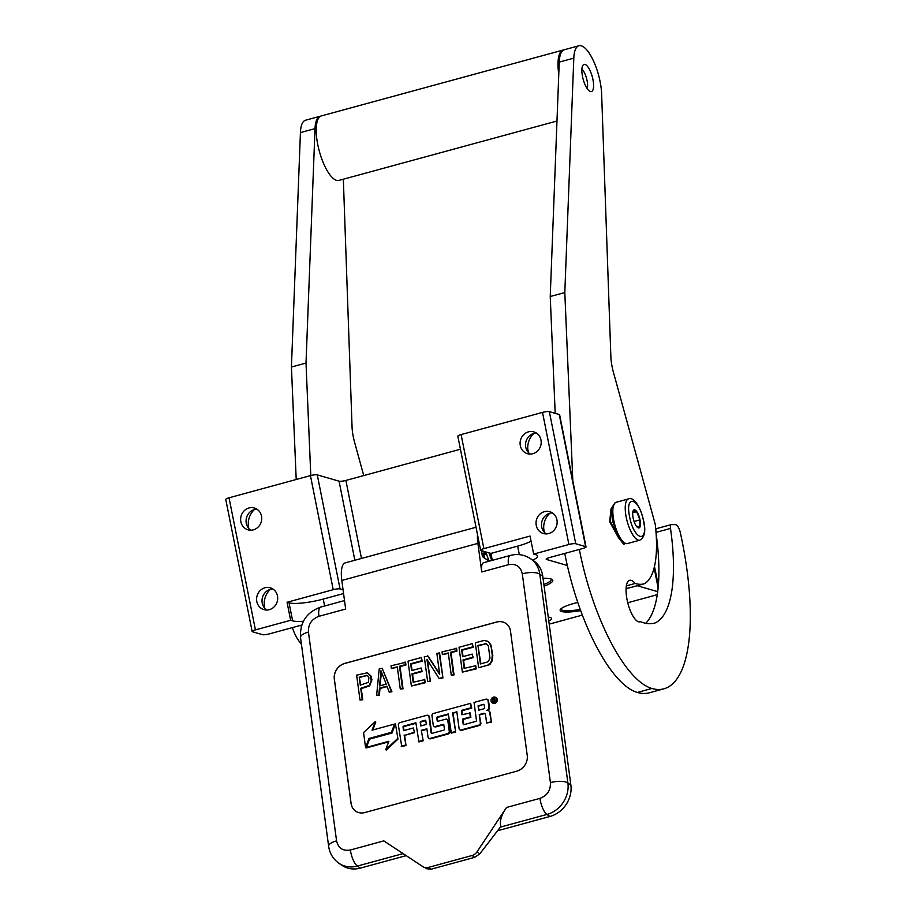 <?xml version="1.0" encoding="UTF-8"?>
<svg xmlns="http://www.w3.org/2000/svg" width="915" height="915" viewBox="0 0 915 915"><rect width="100%" height="100%" fill="white"/><g stroke="black" fill="none" stroke-linecap="round" stroke-linejoin="round"><path stroke-width="1.37" d="M343.068 589.809L340.06 588.94A5.353 1.006 -11.3 0 0 333.22 589.683L287.058 602.264L290.65 620.29L255.422 629.886A5.353 1.006 168.7 0 0 252.151 631.51L225.765 499.418A5.353 1.006 -11.3 0 1 229.025 497.794L310.437 475.617A5.353 1.006 -11.3 0 1 317.276 474.874L339.053 481.176A5.353 1.006 168.7 0 0 345.893 480.432L361.482 558.447M460.439 449.231L345.893 480.432M492.293 560.335L490.909 553.415L481.016 550.544A5.353 1.006 -11.3 0 1 480.627 550.27L457.832 436.203A5.353 1.006 -11.3 0 1 461.103 434.579L542.504 412.402A5.353 1.006 -11.3 0 1 549.343 411.659L559.248 414.529A5.353 1.006 -11.3 0 1 559.625 414.804L586.023 546.884A5.353 1.006 168.7 0 0 585.634 546.61L575.741 543.739A5.353 1.006 168.7 0 0 568.901 544.494L533.662 554.09L530.06 536.064L483.886 548.645L461.103 434.579M248.903 528.538A18.048 16.653 106.2 0 1 254.404 509.552A11.369 10.488 -73.8 0 0 246.249 518.897A11.369 10.488 -73.8 0 0 250.859 530.208M264.858 608.361A18.048 16.653 106.2 0 1 270.348 589.374M252.151 631.51A5.353 1.006 168.7 0 0 252.54 631.785L262.433 634.644A5.353 1.006 168.7 0 0 269.273 633.901L301.801 625.037M253.364 529.854A11.369 10.488 106.2 0 1 248.022 529.831A11.369 10.488 106.2 0 1 240.634 518.862A11.369 10.488 106.2 0 1 248.994 507.962A11.369 10.488 106.2 0 1 254.347 507.997A11.369 10.488 106.2 0 1 261.724 518.965A11.369 10.488 106.2 0 1 253.364 529.854M269.319 609.676A11.369 10.488 106.2 0 1 263.966 609.642A11.369 10.488 106.2 0 1 256.589 598.673A11.369 10.488 106.2 0 1 264.938 587.785A11.369 10.488 106.2 0 1 270.291 587.819A11.369 10.488 106.2 0 1 277.68 598.787A11.369 10.488 106.2 0 1 269.319 609.676M480.627 550.27A5.353 1.006 -11.3 0 1 483.886 548.645M532.827 453.726A11.369 10.488 -73.8 0 0 541.188 442.837A11.369 10.488 -73.8 0 0 533.8 431.869A11.369 10.488 -73.8 0 0 528.458 431.846A11.369 10.488 -73.8 0 0 520.097 442.734A11.369 10.488 -73.8 0 0 527.475 453.703A11.369 10.488 -73.8 0 0 532.827 453.726M548.771 533.548A11.369 10.488 -73.8 0 0 557.132 522.659A11.369 10.488 -73.8 0 0 549.755 511.691A11.369 10.488 -73.8 0 0 544.402 511.668A11.369 10.488 -73.8 0 0 536.041 522.557A11.369 10.488 -73.8 0 0 543.43 533.525A11.369 10.488 -73.8 0 0 548.771 533.548M567.323 565.481L546.587 559.477A5.353 1.006 -11.3 0 1 546.198 559.202A5.353 1.006 -11.3 0 1 549.469 557.578L582.764 548.508A5.353 1.006 168.7 0 0 586.023 546.884M549.812 513.246A18.048 16.653 -73.8 0 0 543.75 528.95L544.425 532.358M533.868 433.435A18.048 16.653 -73.8 0 0 527.795 449.128L528.481 452.548M577.822 602.447A23.001 4.346 168.7 0 0 574.14 603.374A23.001 4.346 168.7 0 0 560.369 609.447A23.001 4.346 168.7 0 0 580.716 610.625M544.093 586.172A27.942 5.284 168.7 0 0 552.065 579.47A27.942 5.284 168.7 0 0 543.041 578.314M548.268 617.145A18.986 3.591 -11.3 0 1 551.551 618.449A18.986 3.591 -11.3 0 1 548.794 621.033M290.65 620.29L292.64 620.862A26.741 5.055 168.7 0 0 303.414 621.262M549.206 624.133L582.386 615.097M627.736 602.745L653.184 595.814A10.694 2.024 168.7 0 0 657.336 594.418M657.713 591.662L637.183 585.714M533.662 554.09L535.641 554.662A26.741 5.055 168.7 0 1 537.562 556.046A26.741 5.055 168.7 0 1 532.713 560.163M254.439 509.541A11.369 10.488 106.2 0 1 256.943 509.186M272.899 589.008A11.369 10.488 106.2 0 0 270.382 589.363A11.369 10.488 -73.8 0 0 262.193 598.707A11.369 10.488 -73.8 0 0 266.803 610.031M287.058 602.264L289.037 602.836A26.741 5.055 168.7 0 0 323.235 599.085L343.571 593.538M490.909 553.415L517.638 546.129A26.741 5.055 168.7 0 0 531.077 541.131M530.323 454.092A11.369 10.488 -73.8 0 1 525.702 442.769A11.369 10.488 -73.8 0 1 533.903 433.424A11.369 10.488 106.2 0 1 536.407 433.07M546.266 533.903A11.369 10.488 -73.8 0 1 541.657 522.591A11.369 10.488 -73.8 0 1 549.846 513.246A11.369 10.488 106.2 0 1 552.351 512.892M543.75 528.95A18.048 16.653 -73.8 0 0 544.311 532.233M527.795 449.128A18.048 16.653 -73.8 0 0 528.367 452.422M580.282 609.436A21.926 4.152 -11.3 0 1 560.952 609.104A21.926 4.152 -11.3 0 1 560.941 608.807M543.876 584.513A26.604 5.033 168.7 0 0 551.207 579.332A26.604 5.033 168.7 0 0 551.082 579.012M628.525 498.915L616.127 502.289A21.388 7.183 74.8 0 0 614.034 504.314L613.439 505.515A20.324 6.828 74.8 0 0 613.256 521.012A20.324 6.828 74.8 0 0 623.424 542.149L624.533 542.881A21.388 7.183 74.8 0 0 627.37 543.567L639.768 540.193C644.618 537.517 645.921 531.135 643.702 521.035C639.631 503.376 632.139 496.651 628.525 498.915A21.388 7.183 74.8 0 0 626.226 517.261A21.388 7.183 74.8 0 0 639.768 540.193M614.034 504.314A21.388 7.183 74.8 0 0 613.828 520.635A21.388 7.183 74.8 0 0 624.533 542.881M629.646 516.884C633.866 540.01 648.575 544.265 643.508 520.898C639.288 497.771 624.568 493.505 629.646 516.884M633.111 517.879A9.356 3.145 74.8 0 0 637.789 527.623A9.356 3.145 74.8 0 0 640.043 519.892A9.356 3.145 74.8 0 0 636.668 511.474A9.356 3.145 74.8 0 0 633.191 510.742A9.356 3.145 74.8 0 0 633.111 517.879M636.314 526.136L639.745 527.131L639.917 519.903L636.657 511.679L633.169 510.81M639.917 519.903L634.095 521.493M636.657 511.679L632.711 512.755M482.171 555.05L486.471 553.884A12.032 4.037 -105.2 0 1 486.277 552.614A12.032 4.037 -105.2 0 1 486.242 552.363M506.533 807.465C501.226 815.311 499.35 821.636 500.894 826.405L479.792 853.867L474.736 857.321L472.083 855.502A8.018 7.023 -55.6 0 0 476.944 851.911L506.533 807.465L539.942 798.36A13.37 4.495 74.8 0 0 546.941 814.442A26.741 23.424 -55.6 0 0 567.895 782.954L539.77 574.14A26.741 23.424 -55.6 0 0 530.586 558.71L533.571 560.746A26.741 23.424 124.4 0 1 542.755 576.187L570.869 785.001A26.741 23.424 124.4 0 1 549.915 816.477L497.566 830.74M360.373 868.106A26.741 23.424 124.4 0 1 341.901 865.304L338.927 863.268A26.741 23.424 -55.6 0 0 357.388 866.07L360.373 868.106L406.043 855.674M476.029 527.246L345.241 562.874A25.403 8.532 74.8 0 0 341.81 580.453L345.653 609.035L318.923 616.321A13.37 4.495 -105.2 0 1 320.73 607.068C306.536 612.261 299.8 622.406 300.52 637.492A13.37 4.632 172.3 0 1 308.447 632.059L336.571 840.874A13.37 4.632 172.3 0 0 328.645 846.306L300.52 637.492M489.09 561.204L482.377 556.606L481.645 551.139L486.597 552.157M477.47 534.463A25.403 8.532 74.8 0 0 477.893 543.384L481.748 571.966A13.37 4.495 -105.2 0 1 483.555 562.714L510.284 555.439A13.37 4.495 -105.2 0 0 508.477 564.681L481.748 571.966M351.051 803.427L334.318 679.124A13.37 11.712 124.4 0 1 344.795 663.386L496.673 622.017A13.37 11.712 124.4 0 1 505.904 623.424A13.37 11.712 124.4 0 1 510.49 631.144L527.234 755.435A13.37 11.712 124.4 0 1 516.758 771.173L364.879 812.543A13.37 11.712 124.4 0 1 355.649 811.148A13.37 11.712 124.4 0 1 351.051 803.427L351.108 803.462A13.37 11.712 -55.6 0 0 355.672 811.159M422.856 866.642L383.808 840.885L422.856 866.642A8.018 7.023 -55.6 0 0 428.3 867.431L472.083 855.502M486.471 553.884L483.166 553.198L486.78 552.214M505.926 623.435A13.37 11.712 -55.6 0 0 496.719 622.051L344.841 663.432A13.37 11.712 -55.6 0 0 334.364 679.17L351.108 803.462M474.736 857.321L430.965 869.25L425.704 868.598M359.995 700.021L362.74 699.781L361.253 688.675L369.683 685.838L371.925 679.742L371.055 676.139L367.441 672.777L356.644 675.167L359.995 700.021L362.214 699.415L360.716 688.309L369.145 685.472L371.238 681.057L370.518 675.773L367.441 672.777M389.195 692.072L391.94 691.832L382.15 668.213L379.187 669.025L376.625 695.492L378.844 694.885L379.473 688.137L386.862 686.124L389.195 692.072L391.414 691.466L382.15 668.213M376.625 695.492L379.382 695.251L380 688.503L387.045 686.582M400.278 689.052L403.035 688.812L400.038 666.6L405.951 664.988L405.597 662.346L391.014 665.8L391.38 668.442L397.293 666.841L400.278 689.052L402.497 688.446L399.5 666.234L405.414 664.622L405.059 661.98M391.38 668.442L397.35 667.332M411.373 686.033L425.201 682.773L424.777 679.593L413.157 682.258L412.013 673.795L421.632 671.175L421.197 667.996L411.59 670.615L410.663 663.741L421.746 660.721L421.323 657.553L408.021 661.168L411.373 686.033L424.674 682.407L424.24 679.227M412.059 670.489L411.201 664.107L422.284 661.087L421.323 657.553M413.626 682.121L412.551 674.161L422.158 671.541L421.197 667.996M439.623 673.898L428.14 656.204L424.286 656.741L427.625 681.606L430.382 681.366L427.534 660.275M430.382 681.366L426.928 659.315L439.086 678.484L442.94 677.935L439.6 653.081L436.844 653.321L439.692 674.481L427.602 655.838M451.278 675.156L454.034 674.915L451.038 652.704L456.951 651.091L456.596 648.449L442.025 651.915L442.38 654.557L448.293 652.944L451.278 675.156L453.497 674.549L450.512 652.338L456.425 650.725L456.059 648.083M442.38 654.557L448.361 653.436M462.372 672.136L476.2 668.876L475.777 665.708L464.157 668.362L463.024 659.898L472.632 657.279L472.197 654.111L462.59 656.73L461.663 649.844L472.758 646.825L472.323 643.657L459.021 647.282L462.372 672.136L475.674 668.51L475.251 665.342M463.059 656.593L462.201 650.21L473.284 647.191L472.323 643.657M464.626 668.236L463.55 660.264L473.158 657.645L472.197 654.111M478.625 667.71L489.811 664.622L492.339 660.641L492.808 655.586L491.012 645.109L488.221 641.484L484.149 640.431L475.285 642.845L478.625 667.71L487.501 665.296L490.612 662.803L491.801 660.287L492.27 655.22L491.206 647.282L489.456 642.833L487.695 641.118M492.384 702.823A3.157 2.768 -55.6 0 0 497.291 699.643A3.157 2.768 -55.6 0 0 495.93 697.653M487.935 710.429A2.928 2.562 -55.6 0 0 489.411 707.352L488.53 700.867A1.956 1.716 -55.6 0 0 487.569 699.586M460.062 729.895A1.956 1.716 -55.6 0 0 461.663 730.307L479.346 725.492A1.956 1.716 -55.6 0 0 480.89 723.182L479.243 714.535L483.486 713.38A1.956 1.716 124.4 0 1 485.51 714.718L486.631 722.999L491.401 722.21L490.143 712.796A2.928 2.562 -55.6 0 0 488.85 710.944M485.087 713.803A1.956 1.716 -55.6 0 0 484.012 713.746L483.486 713.38M479.769 714.901L484.012 713.746M462.384 714.626L461.961 711.458A0.743 0.652 -55.6 0 1 462.544 710.589L471.74 708.084L470.619 703.349L433.504 713.46A1.956 1.716 -55.6 0 0 431.972 715.77L433.23 725.183A1.956 1.716 -55.6 0 0 435.266 726.521L443.077 724.394A0.743 0.652 124.4 0 1 443.844 724.897L444.438 729.244A0.743 0.652 124.4 0 1 443.855 730.113L431.914 733.361A0.743 0.652 124.4 0 1 431.148 732.858L428.952 716.594A1.956 1.716 -55.6 0 0 426.928 715.256L399.878 722.621A1.956 1.716 -55.6 0 0 398.345 724.932L401.742 746.629L405.997 745.473L404.636 735.374L414.506 732.686L413.386 727.974L403.515 730.662L403.023 727.013A0.743 0.652 124.4 0 1 403.606 726.133L415.879 722.793L418.944 741.939L423.199 740.784L421.3 730.319L426.893 728.798L428.014 737.078A1.956 1.716 -55.6 0 0 430.039 738.416L447.721 733.601A1.956 1.716 -55.6 0 0 449.254 731.291L447.801 720.482A1.956 1.716 -55.6 0 0 445.777 719.156L437.953 721.283A0.743 0.652 124.4 0 1 437.187 720.78L436.787 717.806A0.743 0.652 124.4 0 1 437.37 716.937L448.327 713.952L451.392 733.109L455.636 731.954L453.108 713.162L456.882 712.133M437.77 721.306A0.743 0.652 -55.6 0 1 437.725 721.134L437.324 718.172A0.743 0.652 -55.6 0 1 437.908 717.303L448.396 714.443M428.975 738.359A1.956 1.716 -55.6 0 0 430.576 738.782L448.259 733.956A1.956 1.716 -55.6 0 0 449.791 731.657L448.339 720.848A1.956 1.716 -55.6 0 0 447.378 719.567M421.838 730.685L426.962 729.289M403.984 730.536L403.561 727.368A0.743 0.652 -55.6 0 1 404.133 726.499L415.948 723.285M431.72 733.384A0.743 0.652 -55.6 0 1 431.674 733.224L429.49 716.96A1.956 1.716 -55.6 0 0 428.529 715.667M443.809 724.726A0.743 0.652 -55.6 0 0 443.615 724.749L443.077 724.394M434.19 726.464A1.956 1.716 -55.6 0 0 435.792 726.887L443.615 724.749M463.756 724.657A0.743 0.652 -55.6 0 1 463.722 724.497L463.036 719.464L470.859 717.337L470.276 712.991L461.926 714.752L461.435 711.104A0.743 0.652 124.4 0 1 462.018 710.223L471.214 707.718L470.619 703.349M365.577 747.624L366.103 747.99L369.523 738.805L391.975 732.686L395.04 724.451L394.514 724.085L372.062 730.193L375.264 721.615L363.552 732.595L365.577 747.624L368.997 738.439L391.437 732.32L394.514 724.085M372.805 729.998L375.791 721.981L375.264 721.615M366.503 747.372L388.886 741.276L385.741 749.694L386.279 750.06L397.979 739.091L395.44 723.834L392.02 733.018L369.569 739.126L366.503 747.372L367.029 747.738L388.669 741.836M427.625 681.606L429.844 681M442.94 677.935L439.063 652.715M439.086 678.484L442.414 677.569M491.023 700.844A3.157 2.768 -55.6 0 0 496.765 699.277A3.157 2.768 -55.6 0 0 491.023 700.844M491.401 722.21L489.605 712.43A2.928 2.562 -55.6 0 0 486.574 710.429A2.928 2.562 -55.6 0 0 488.873 706.986L488.004 700.501A1.956 1.716 -55.6 0 0 485.979 699.174L474.039 702.423L476.475 720.517A0.743 0.652 124.4 0 1 475.892 721.386L463.951 724.634A0.743 0.652 124.4 0 1 463.184 724.131L462.51 719.099L470.321 716.971L469.738 712.625M486.631 722.999L490.875 721.844M453.108 713.162L456.825 711.641L459.101 728.603A1.956 1.716 -55.6 0 0 461.137 729.941L478.82 725.126A1.956 1.716 -55.6 0 0 480.352 722.816L479.243 714.535M455.636 731.954L452.57 712.796M450.855 732.743L455.11 731.588M423.199 740.784L421.3 730.319M418.418 741.585L422.661 740.418M414.506 732.686L413.386 727.974M404.636 735.374L413.969 732.32M405.997 745.473L404.098 735.008M401.216 746.263L405.459 745.107M397.979 739.091L395.44 723.834M385.741 749.694L397.442 738.725M360.293 685.141L359.218 677.203L367.418 675.522L368.894 677.866L368.345 682.396L360.293 685.141M386.21 684.111L379.553 685.918L380.96 670.741L386.21 684.111M484.584 643.611L486.128 643.737L488.335 645.876L489.971 658.045L488.484 661.19L487.077 662.117L480.421 663.935L477.927 645.418L486.128 643.737M494.615 697.699L495.495 701.748L494.695 701.965L494.123 700.238L493.322 700.455L492.979 702.423L492.43 698.294L494.981 697.951M484.687 708.553L478.659 710.2L478.065 705.854L483.417 704.39A0.743 0.652 124.4 0 1 484.195 704.905L484.687 708.553M426.31 724.451L420.717 725.972L420.225 722.324A0.743 0.652 124.4 0 1 420.809 721.455L425.052 720.288A0.743 0.652 124.4 0 1 425.818 720.803L426.31 724.451M360.762 685.015L359.218 677.203M359.755 677.569L366.24 675.293M366.778 675.659L367.761 675.842M380.137 685.77L381.418 671.907M486.666 644.103L487.432 644.56M480.89 663.81L477.927 645.418M478.454 645.784L485.11 643.977M495.152 701.839L494.672 700.593M493.448 702.297L492.43 698.294M492.956 698.66L495.004 698.111M479.117 710.074L478.065 705.854M478.602 706.22L483.417 704.39M421.186 725.847L420.225 722.324M425.772 720.631A0.743 0.652 -55.6 0 0 425.589 720.654L421.335 721.809A0.743 0.652 -55.6 0 0 420.751 722.69M494.763 699.758L493.219 699.666L494.821 699.689L494.638 698.934M494.34 699.357L494.203 698.591L493.105 698.843L493.219 699.666M483.841 554.593L484.859 558.31M486.437 553.884L489.148 561.192M488.965 552.843L491.71 560.495M482.628 554.925L483.246 557.201M486.403 553.895L488.987 561.147M490.257 553.22L491.847 558.093M614.457 525.896L613.027 522.385L612.936 519.263M624.43 544.025L619.181 537.46L610.408 521.619L611.678 508.946L614.994 502.953M623.698 544.219L618.54 537.791L609.676 521.813L611.003 508.946L614.891 502.964M587.201 88.618A11.369 3.82 74.8 0 0 587.075 80.543A11.369 3.82 -105.2 0 0 581.894 69.117M558.768 74.195A33.42 11.22 -105.2 0 1 563.148 50.05A33.42 11.22 -105.2 0 1 563.766 49.936M563.148 50.05L321.348 115.919A33.42 11.22 -105.2 0 0 317.757 144.581A33.42 11.22 74.8 0 0 338.916 180.415L556.972 121.02M343.342 179.203L352.046 426.79A26.741 8.978 -105.2 0 0 354.562 442.185L363.735 475.571M310.791 475.526L306.01 363.061L315.012 128.626A33.42 11.22 -105.2 0 1 320.136 116.251A33.42 11.22 -105.2 0 1 320.753 116.136M306.01 363.061L291.428 367.029L300.429 132.595A33.42 11.22 -105.2 0 1 305.553 120.22L320.136 116.251M296.208 479.494L291.428 367.029M572.813 480.798L564.807 292.56L573.808 58.125A33.42 11.22 -105.2 0 1 578.943 45.75A33.42 11.22 -105.2 0 1 593.275 60.482A33.42 11.22 -105.2 0 1 601.635 94.073L610.865 356.69A26.741 8.978 -105.2 0 0 613.382 372.096L655.243 524.306A92.518 31.076 -105.2 0 1 644.057 583.839A119.796 40.237 -105.2 0 1 635.685 583.598A119.796 40.237 -105.2 0 1 635.204 583.45L626.352 585.863M635.204 583.45A23.001 7.72 74.8 0 0 629.6 580.316A23.001 7.72 74.8 0 0 627.13 600.034A20.324 6.828 74.8 0 0 638.556 621.788A20.324 6.828 74.8 0 0 639.997 621.823A20.324 6.828 74.8 0 0 640.431 621.651L639.528 621.903M640.431 621.651A160.434 53.882 74.8 0 0 643.508 622.738A160.434 53.882 74.8 0 0 654.797 623.046A160.434 53.882 74.8 0 0 655.129 622.943L654.465 623.126M655.129 622.943A133.167 44.721 74.8 0 0 670.501 528.435A5.353 1.796 74.8 0 1 671.21 524.615L656.627 528.584A5.353 1.796 -105.2 0 1 656.798 528.561M671.21 524.615A5.353 1.796 74.8 0 1 671.381 524.592L675.659 524.661A8.018 2.699 74.8 0 1 680.383 532.862A171.128 57.473 -105.2 0 1 663.935 688.801A171.128 57.473 -105.2 0 1 651.88 688.469A128.352 43.108 -105.2 0 1 579.344 549.435M585.017 64.439A14.08 4.724 74.8 0 0 584.022 64.416A14.08 4.724 74.8 0 0 582.809 77.867A14.08 4.724 74.8 0 0 590.427 91.557A14.08 4.724 74.8 0 0 591.422 91.58A14.08 4.724 74.8 0 0 592.634 78.13A14.08 4.724 74.8 0 0 585.017 64.439M645.773 623.275A133.167 44.721 74.8 0 0 656.146 534.017M644.057 583.839L629.486 587.819A119.796 40.237 -105.2 0 1 626.1 588.276M564.807 292.56L550.235 296.529L559.237 62.094A33.42 11.22 -105.2 0 1 564.361 49.719L578.943 45.75M555.199 413.351L550.235 296.529M663.935 688.801L649.353 692.769A171.128 57.473 -105.2 0 1 637.309 692.449A128.352 43.108 -105.2 0 1 564.761 553.415M655.838 530.094A5.353 1.796 -105.2 0 1 656.627 528.584M300.909 625.277L301.298 626.626M255.422 629.886L229.025 497.794M333.22 589.683L310.437 475.617M340.06 588.94L317.276 474.874M339.053 481.176L354.848 560.255M568.901 544.494L542.504 412.402M575.741 543.739L549.343 411.659M585.634 546.61L559.248 414.529M546.449 558.791L546.587 559.477M292.64 620.862L289.037 602.836M324.619 606.005L323.235 599.085M519.343 554.639L517.638 546.129M658.137 587.968L654.134 567.929M318.923 616.321C311.649 619.066 308.149 624.316 308.447 632.059M539.942 798.36C547.227 795.615 550.716 790.366 550.418 782.622L522.293 573.808A13.37 4.632 -7.7 0 1 539.77 574.14L542.755 576.187M550.418 782.622A13.37 4.632 -7.7 0 1 567.895 782.954L570.869 785.001M500.333 827.126L546.941 814.442L549.915 816.477M402.977 853.649L357.388 866.07A13.37 4.495 74.8 0 1 350.399 849.989L383.808 840.885M336.571 840.874C338.31 848.228 342.919 851.27 350.399 849.989M522.293 573.808C520.566 566.454 515.957 563.411 508.477 564.681M341.81 580.453L477.893 543.384M479.792 853.867L476.944 851.911M430.965 869.25L428.3 867.431M315.012 128.626L300.429 132.595M656.032 532.381L670.501 528.435M573.808 58.125L559.237 62.094M651.88 688.469L637.309 692.449M654.488 566.442L658.343 585.714M328.645 846.306C329.697 853.455 333.117 859.105 338.927 863.268M320.73 607.068L344.52 600.583M530.586 558.71C524.352 554.639 517.581 553.552 510.284 555.439M292.411 627.599A48.93 48.93 0 0 0 301.447 644.377"/></g></svg>
